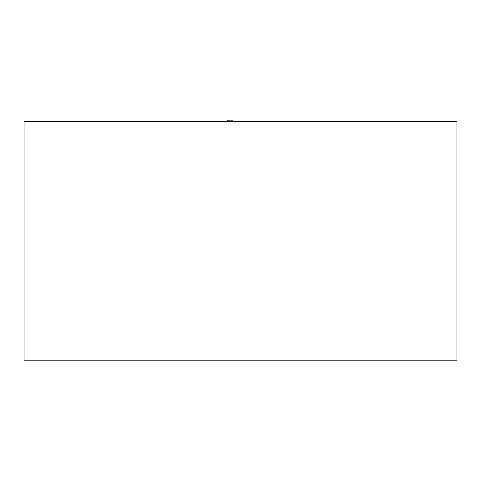 <?xml version="1.0" encoding="UTF-8"?>
<svg xmlns="http://www.w3.org/2000/svg" width="481" height="481" viewBox="0 0 481 481"><rect width="100%" height="100%" fill="white"/><g stroke="black" fill="none" stroke-linecap="round" stroke-linejoin="round"><path stroke-width="0.72" d="M444.697 360.804L24.05 360.918L24.05 121.687L456.95 121.687L456.95 360.804L444.697 360.804L456.95 360.918L24.05 360.804L456.95 360.804L456.95 121.687M24.05 360.912L444.697 360.912M232.233 120.184L227.327 120.184L232.131 120.082L232.335 121.687M232.131 121.687L232.131 120.286M227.429 120.286L227.429 121.687M227.327 120.184L227.224 121.687"/></g></svg>
